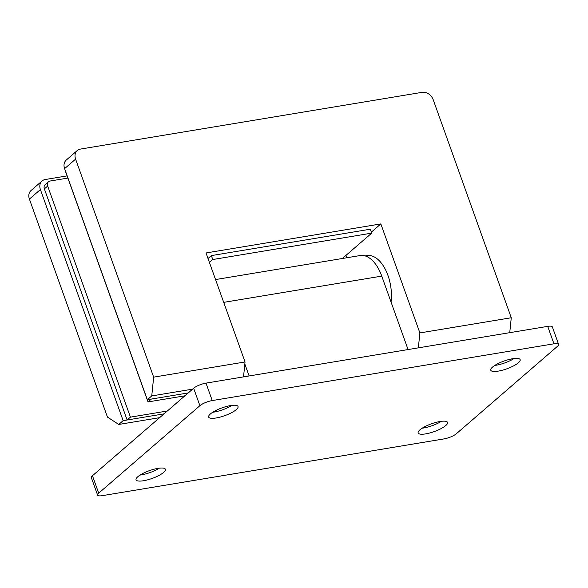 <?xml version="1.0" encoding="UTF-8"?>
<svg xmlns="http://www.w3.org/2000/svg" width="588" height="588" viewBox="0 0 588 588"><rect width="100%" height="100%" fill="white"/><g stroke="black" fill="none" stroke-linecap="round" stroke-linejoin="round"><path stroke-width="0.88" d="M494.795 365.42A15.611 4.131 160.3 0 0 514.015 358.54M492.546 367.066A15.611 4.131 160.3 0 0 490.76 370.183A15.611 4.131 160.3 0 0 502.446 370.197A15.611 4.131 160.3 0 0 518.366 362.781A15.611 4.131 160.3 0 0 520.152 359.658A15.611 4.131 160.3 0 0 508.466 359.65A15.611 4.131 160.3 0 0 492.546 367.066M422.191 428.189A15.611 4.131 160.3 0 0 441.412 421.309M419.942 429.835A15.611 4.131 160.3 0 0 418.156 432.952A15.611 4.131 160.3 0 0 429.843 432.966A15.611 4.131 160.3 0 0 445.77 425.55A15.611 4.131 160.3 0 0 447.549 422.434A15.611 4.131 160.3 0 0 435.87 422.419A15.611 4.131 160.3 0 0 419.942 429.835M212.68 412.276A15.611 4.131 160.3 0 0 231.9 405.397M210.43 413.93A15.611 4.131 160.3 0 0 208.644 417.046A15.611 4.131 160.3 0 0 220.331 417.054A15.611 4.131 160.3 0 0 236.258 409.638A15.611 4.131 160.3 0 0 238.037 406.521A15.611 4.131 160.3 0 0 226.358 406.506A15.611 4.131 160.3 0 0 210.43 413.93M140.076 475.053A15.611 4.131 160.3 0 0 159.297 468.166M137.827 476.699A15.611 4.131 160.3 0 0 136.048 479.815A15.611 4.131 160.3 0 0 147.728 479.823A15.611 4.131 160.3 0 0 163.655 472.407A15.611 4.131 160.3 0 0 165.434 469.29A15.611 4.131 160.3 0 0 153.755 469.283A15.611 4.131 160.3 0 0 137.827 476.699M391.049 302.07A33.619 18.309 -99.4 0 0 387.962 275.463A33.619 18.309 -99.4 0 0 367.052 255.618L365.17 255.927M244.843 364.016L249.121 375.96M215.546 279.565L360.099 255.552A34.817 18.963 80.6 0 1 381.759 276.11L408.057 349.559M553.955 343.804L547.715 326.362L205.998 383.119L212.246 400.56A9.606 2.543 160.3 0 0 199.898 405.691L98.696 493.185A9.606 2.543 160.3 0 0 97.601 495.103A9.606 2.543 160.3 0 0 102.238 495.669L443.955 438.913A9.606 2.543 160.3 0 0 456.303 433.79L557.505 346.288A9.606 2.543 160.3 0 0 558.6 344.37A9.606 2.543 160.3 0 0 553.955 343.804L212.246 400.56M547.715 326.362A9.606 2.543 -19.7 0 1 552.352 326.928L558.6 344.37M97.601 495.103L91.353 477.662A9.606 2.543 -19.7 0 1 92.448 475.743L98.696 493.185M199.898 405.691L193.65 388.249L92.448 475.743M193.65 388.249A9.606 2.543 -19.7 0 1 205.998 383.119M346.009 255.346L346.869 257.75L346.009 255.346M184.919 395.798L148.014 401.927L151.314 399.076L188.219 392.946L147.345 399.73L64.599 168.638A9.606 7.644 -130.8 0 1 66.268 160.054L77.263 150.543A9.606 7.644 49.2 0 0 75.602 159.127L64.599 168.638M147.345 399.73L151.748 395.93L153.659 377.143L75.602 159.127M418.355 347.846L419.883 332.926L511.266 317.74L433.209 99.732A9.606 7.644 49.2 0 0 422.14 92.331L80.424 149.087A9.606 7.644 49.2 0 0 77.263 150.543M511.266 317.74L509.745 332.668M419.883 332.926L380.848 223.918L206.02 252.958L245.049 361.958L243.528 376.886M371.344 232.135L380.848 223.918M192.621 389.138L151.748 395.93M153.659 377.143L245.049 361.958M208.005 258.5L211.357 255.604L370.293 229.21L371.697 233.135L342.356 258.5M209.409 262.424L212.76 259.529L371.697 233.135M211.357 255.604L212.76 259.529M67.083 175.893L45.225 179.524A9.606 7.644 49.2 0 0 42.064 180.979A9.606 7.644 49.2 0 0 40.403 189.564L123.142 420.655L164.015 413.864L127.118 419.994L44.372 188.902A4.8 3.822 -130.8 0 1 45.203 184.61L48.503 181.758A4.8 3.822 -130.8 0 1 50.083 181.031L67.87 178.076M167.315 411.012L130.418 417.142L127.118 419.994M130.418 417.142L47.672 186.051A4.8 3.822 -130.8 0 1 48.503 181.758M148.014 401.927L65.275 170.829A4.8 3.822 -130.8 0 1 65.025 169.814M40.403 189.564L29.4 199.075L107.457 417.083L118.747 424.462L159.62 417.671M123.142 420.655L118.747 424.462M29.4 199.075A9.606 7.644 -130.8 0 1 31.061 190.49L42.064 180.979M381.759 276.11L223.712 302.364M47.672 186.051L44.372 188.902"/></g></svg>
